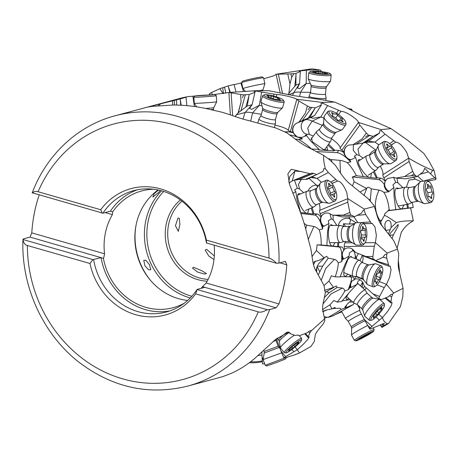 <?xml version="1.0" encoding="UTF-8"?>
<svg xmlns="http://www.w3.org/2000/svg" width="459" height="459" viewBox="0 0 459 459"><rect width="100%" height="100%" fill="white"/><g stroke="black" fill="none" stroke-linecap="round" stroke-linejoin="round"><path stroke-width="0.69" d="M320.457 70.084L312.298 68.873L310.301 69.039L309.991 69.917L320.457 70.084L321.438 71.673M380.201 324.823L381.917 327.439L388.503 323.52L400.443 306.537L402.813 296.548L403.088 288.321L393.702 293.037L392.6 294.208M428.132 181.007L435.803 179.544L436.05 179.027L434.099 170.57L429.108 161.258L423.812 153.421L407.821 140.414L391.079 128.646L380.976 129.599L381.538 130.832L379.771 130.781L379.478 133.099L373.161 136.317L362.989 143.036L364.727 142.726L369.621 140.356L379.478 133.099M321.134 70.789L321.013 71.621M347.911 108.594L351.812 109.202L352.093 110.969M412.205 202.35L413.255 207.451L410.633 207.944L413.312 220.848C408.022 223.671 403.989 227.595 401.206 232.621L397.133 248.199M420.914 181.609L415.372 179.182L408.946 180.071L406.341 187.238M423.187 181.179L434.845 177.868L436.05 179.027M417.65 176.124L422.946 180.961M402.904 187.714L397.798 182.676L397.046 178.195M413.255 207.451L389.404 210.423M407.821 204.226L408.326 208.065M388.498 210.687L410.633 207.944M389.226 210.463L387.798 211.014L384.682 213.911A13.827 5.347 -100.7 0 1 384.51 215.3C386.306 216.011 390.242 218.455 396.335 222.621C400.047 221.33 405.71 220.739 413.312 220.848M388.475 233.849L390.993 227.641L396.335 222.621M392.078 238.491L393.426 234.853L398.028 226.459L398.2 224.451L390.248 233.264L389.467 235.599M214.146 245.341A60.456 54.793 75 0 1 206.166 282.991L278.94 303.91A139.955 126.839 -105 0 0 284.184 284.723A139.955 126.839 -105 0 0 286.76 264.774L285.389 261.378L278.952 263.105A139.955 126.839 -105 0 0 115.071 115.777L182.229 97.79L187.507 96.7L194.903 96M275.016 125.123A10.471 1.767 -164.6 0 1 284.534 127.992A10.471 1.767 -164.6 0 1 288.252 130.339A3.81 0.643 15.4 0 0 289.606 131.188A3.81 0.643 15.4 0 0 290.427 131.498L292.98 132.393A7.436 6.822 82.1 0 1 295.097 124.205A7.436 6.822 82.1 0 1 295.659 123.775L298.993 122.071L305.436 113.052L307.387 105.983L298.855 100.963L296.841 99.247L322.155 102.409L334.605 102.082L322.797 99.896L294.414 95.73L268.808 90.716L255.428 90.727L256.443 91.077L254.246 91.588L254.957 92.265L249.162 94.531L247.252 105.954L252.066 104.721L245.008 112.553A19.525 5.244 -156.2 0 1 252.553 112.885L259.283 105.421L261.659 92.093L276.869 94.543L276.203 96.746M213.59 94.6L228.886 92.483L255.428 90.727M403.088 288.321L398.997 270.162C398.274 267.844 398.068 264.522 398.36 260.196L398.751 253.982L397.505 249.065L393.736 240.694L382.06 225.897C379.696 223.08 377.688 218.432 376.024 211.96L373.999 205.454L367.952 198.489L350.246 184.145C346.717 181.403 343.034 177.048 339.19 171.081L335.437 165.332L329.43 159.623L323.67 155.383L308.402 147.442C304.432 145.612 299.343 142.284 293.129 137.459L286.823 132.829L275.934 128.021L249.231 120.711C244.618 119.679 238.56 117.808 231.049 115.106L222.454 112.335L207.566 108.881C195.718 106.27 184.145 104.991 172.842 105.054L153.122 106.276L147.706 107.067L180.198 98.932L180.754 105.231M186.888 105.656L186.004 97.239L180.198 98.932M187.507 96.7L185.304 97.285M39.164 195.046A139.955 126.839 -105 0 0 34.373 212.93A139.955 126.839 -105 0 0 31.791 232.879L30.053 237.108L23.616 238.829L22.99 239.512L92.907 259.61L89.981 263.5L27.368 245.502C25.027 245.003 23.564 243.006 22.99 239.512L22.95 239.34C20.982 286.359 43.071 334.634 79.43 362.581C112.88 387.683 148.9 395.543 187.496 386.157A139.955 126.839 -105 0 0 269.674 309.55L276.111 307.823L202.534 286.68L206.166 282.991M277.104 338.163L276.892 340.062L280.897 350.9L285.578 356.609L297.271 349.752L299.509 352.994L311.018 346.373L314.22 341.576L315.241 335.173C315.316 334.009 317.037 331.392 320.393 327.319L323.589 323.423L324.863 320.462L322.941 310.795C322.229 308.918 322.597 304.977 324.043 298.958L325.328 292.773L323.951 285.36L315.895 270.649C314.254 268.314 312.998 263.747 312.126 256.942L310.904 249.088L307.478 236.19C304.96 224.996 301.471 214.141 297.002 203.618L289.531 184.346L287.885 173.835L291.253 169.256L310.043 173.686L311.822 173.198L313.709 173.382L316.595 174.615L305.459 179.383L307.209 179.257L315.155 175.332M323.67 155.383C323.417 159.015 323.991 163.502 325.397 168.832L323.865 168.637L323.113 171.259L316.595 174.615M161.287 103.51L158.126 105.731M172.756 105.054L172.475 100.779M180.456 100.699L181.271 105.254M194.381 106.505L192.866 96.172M235.128 116.523A7.436 6.759 82.9 0 1 235.57 115.771L238.089 112.88L241.095 101.898L240.608 94.474L228.892 92.477L230.361 114.865M331.507 138.836A10.471 2.955 -144.4 0 1 337.273 143.409A10.471 2.955 -144.4 0 1 340.142 147.913A3.81 1.073 35.6 0 0 341.186 149.548A3.81 1.073 35.6 0 0 341.863 150.168L344.003 151.975A7.436 6.874 80.3 0 1 346.218 146.719A7.436 6.874 80.3 0 1 349.356 145.021L353.091 144.723L362.157 138.842L366.316 133.035L359.827 125.112L358.439 122.41L380.976 129.599M366.316 133.035L368.491 135.164L373.161 136.317M307.387 105.983L310.158 107.343L315.367 107.836L308.184 118.083L314.541 115.582L305.246 119.879A19.525 7.086 -135.1 0 1 312.126 121.107L320.99 117.011L323.911 118.129M322.155 102.409L323.016 103.252L320.921 103.533L321.334 105.036L315.367 107.836M240.608 94.474L243.677 94.881L249.162 94.531M419.985 174.294L428.431 171.918L424.695 168.287L423.347 171.649L417.099 176.554L415.682 175.82L414.07 173.927L411.224 175.774L415.682 175.82M428.431 171.918L434.845 177.868M380.27 166.152A10.471 3.683 -122.9 0 1 381.555 168.614A10.471 3.683 -122.9 0 1 382.909 174.764A3.81 1.337 57.1 0 0 383.397 177.002A3.81 1.337 57.1 0 0 383.844 177.857L385.594 180.857L387.505 178.442L393.891 177.369L395.933 178.109L404.643 176.526L412.693 171.31L409.107 161.511L408.63 158.143C417.168 163.278 425.177 167.34 432.653 170.329L430.622 173.686M412.693 171.31L414.07 173.927M355.616 276.484L354.801 279.158A7.436 6.879 70.1 0 1 362.88 282.618L364.498 286.33L372.966 293.875L379.593 296.451L384.24 287.586L386.461 284.379L393.702 293.037M379.593 296.451L378.709 298.671L380.281 299.033L380.677 299.859L379.358 298.74M389.639 295.653L391.579 297.128L392.692 294.322C392.049 293.68 390.718 294.449 388.704 296.623L380.677 299.859M345.466 241.486A10.471 3.747 -90.4 0 1 344.875 242.828A3.81 1.36 89.6 0 0 344.279 245.456A3.81 1.36 89.6 0 0 344.273 246.449L344.405 249.335A7.436 6.908 73 0 1 352.982 249.581L355.685 252.513L365.966 256.512L372.915 256.466L374.292 246.248L375.422 242.656L387.178 253.127L386.627 254.625L386.237 254.355M372.915 256.466L372.909 259.106L374.383 259.387M374.033 259.295L375.646 260.678L364.027 256.225L374.085 260.133M383.179 257.201L386.753 258.262L386.627 254.625C385.617 253.81 384.47 254.665 383.185 257.201L375.646 260.678M319.189 203.561A10.471 3.838 -112.7 0 1 319.217 203.67A10.471 3.838 -112.7 0 1 319.699 210.348A3.81 1.394 67.3 0 0 319.871 212.775A3.81 1.394 67.3 0 0 320.181 213.705L321.243 216.401A7.436 6.908 76.2 0 1 322.006 215.317A7.436 6.908 76.2 0 1 329.229 213.395L332.677 215.168L343.458 215.093L349.85 212.425L347.779 202.178L347.796 198.638L364.285 209.097L364.211 210.618L363.293 210.274L361.365 213.234L354.354 216.757L342.202 216.918L352.747 216.849M349.85 212.425L350.785 215.122L352.087 215.317L354.354 216.757M382.169 323.945L382.938 325.15L384.384 323.325L370.029 329.143L369.707 328.856L370.396 327.869L367.739 325.506L369.707 328.856M382.938 325.15L381.917 327.439M359.19 306.279L359.902 311.322L364.475 319.676L371.997 326.36L382.439 317.576C383.322 320.732 385.049 322.786 387.608 323.738L382.806 325.97M371.997 326.36L370.396 327.869M264.7 363.855L262.519 363.958L262.049 356.89L264.636 363.861M285.578 356.609L283.748 357.699L284.901 357.865L284.787 357.572M284.54 357.59L284.901 357.865L293.444 355.277L299.509 352.994M299.607 96.482L300.582 92.213L306.199 83.509L306.354 70.221L299.257 71.042L300.301 71.403L295.998 73.446L290.897 73.865L291.683 77.399L293.903 73.692M306.354 70.221L309.991 69.917M287.982 94.697L288.889 93.343L289.985 83.934L287.776 73.939L276.071 74.249L310.301 69.039M287.776 73.939L290.897 73.865M222.948 93.579L219.93 88.656L211.341 92.598L209.447 93.82L210.01 94.743M219.93 88.656L228.18 85.908L229.77 92.414M236.024 91.972L234.056 84.473L228.18 85.908M243.499 91.467L240.889 82.981L234.113 84.697M278.94 303.91L276.111 307.823M311.345 330.652L311.386 330.709C310.886 330.193 309.481 330.899 307.174 332.821L298.952 335.879L298.189 335.018L295.246 335.437L290.972 333.968L288.774 332.041L275.796 339.253L254.992 358.186C247.768 364.394 240.011 369.386 231.703 373.161L222.787 376.644L187.496 386.157M324.725 318.776L311.386 330.709L309.791 332.987L308.012 337.388L304.77 333.716M334.605 102.082L342.598 105.53L362.421 116.024L391.079 128.646M358.439 122.41L340.142 147.913M321.334 105.036L314.576 115.57L310.806 117.647L312.763 118.324L320.835 116.953L327.6 105.622L341.043 111.302C344.336 111.405 349.035 113.798 355.146 118.474C357.182 120.201 358.278 121.503 358.433 122.392M327.6 105.622L323.016 103.252M296.841 99.247L288.252 130.339M276.869 94.543C280.489 94.617 285.842 95.638 292.917 97.612L296.841 99.242M261.659 92.093L256.443 91.077M349.425 109.466L351.812 109.202M398.349 260.437L399.657 272.583M339.356 312.831L335.535 314.501M388.503 323.52L387.608 323.738M382.439 317.576L378.732 314.226M391.579 297.128L390.89 302.911L392.106 302.567L391.355 305.516L387.723 311.3L382.467 317.548M386.461 284.379L379.341 281.574M386.753 258.262L389.031 266.283L390.098 266.025L391.045 269.714L389.639 277.184L386.478 284.351M397.505 249.065L387.178 253.127M372.966 293.875L378.709 298.671M390.89 302.911L385.124 298.069M366.276 287.913A10.471 1.968 -48.4 0 1 364.807 289.772M364.475 319.676L367.739 325.506A11.234 0.763 151.4 0 0 357.217 331.111A11.234 0.763 151.4 0 0 351.468 335.018A11.234 0.763 151.4 0 0 351.479 335.047L354.388 340.383A11.234 0.763 -28.6 0 1 363.597 334.491A11.234 0.763 -28.6 0 1 374.068 329.579A11.234 0.763 -28.6 0 1 374.108 329.608A11.234 0.763 -28.6 0 1 374.114 329.671L373.655 331.209A10.092 0.683 -28.6 0 1 365.123 336.596A10.092 0.683 -28.6 0 1 355.983 340.865A10.092 0.683 -28.6 0 1 363.947 335.684A10.092 0.683 -28.6 0 1 373.62 331.134A10.092 0.683 -28.6 0 1 373.655 331.209M328.3 317.399L326.366 317.117L328.3 317.399L333.567 315.614L353.332 304.581L345.966 307.708A6.076 0.413 -28.6 0 1 345.575 307.863L340.859 309.509A18.389 1.245 -28.6 0 1 328.432 317.18M337.015 313.658L341.886 311.936M324.605 318.139L327.267 317.198M179.899 224.514L178.339 231.37L175.453 225.708L178.006 217.985L179.366 218.398L179.899 224.514M213.997 259.587L208.747 255.967L205.19 250.121L206.579 249.289L214.33 255.961M201.954 270.833L206.43 273.558L204.559 274.092L197.508 272.026L192.419 268.004L193.715 267.293L201.954 270.833M290.972 333.968L287.891 331.995M298.952 335.879L298.212 335.018M308.58 331.714L309.791 332.987M297.271 349.752L295.039 346.958M308.012 337.388L309.234 336.94L307.851 339.321L303.416 344.158L297.306 349.724M322.763 310.175L322.677 309.687M300.788 171.5L294.942 171.046L289.767 176.531L288.786 181.718M288.998 183.049L292.228 180.926L310.043 173.686M294.253 180.198L298.947 179.544L305.459 179.383M311.959 176.91L317.066 178.425L328.34 172.509L325.397 168.832M374.555 206.401L364.285 209.097M347.796 198.638L319.699 210.348M337.669 181.058L337.554 181.116C340.389 181.024 343.43 184.719 346.677 192.201L347.802 198.609M331.989 183.451L337.554 181.116L328.34 172.509M160.174 190.439L158.625 192.482L152.801 197.095L154.184 193.675L158.418 190.032M149.416 264.642L150.822 269.691L148.584 269.777L144.969 265.83L143.753 260.345L145.859 260.264L149.416 264.642M158.057 189.957A60.456 54.793 -105 0 0 135.979 249.799A60.456 54.793 -105 0 0 178.436 298.643A60.456 54.793 -105 0 0 187.645 300.421M184.122 303.307A60.456 54.793 75 0 1 173.146 307.696A60.456 54.793 75 0 1 145.905 307.358A60.456 54.793 75 0 1 103.413 258.314L30.053 237.108M153.564 189.223A60.456 54.793 75 0 0 141.86 190.904A60.456 54.793 75 0 0 112.696 211.863L112.386 214.663A60.456 54.793 75 0 0 104.566 253.793L103.631 258.256M197.278 289.606L267.195 309.699C263.363 311.931 260.379 312.648 258.245 311.856L195.632 293.863L197.163 289.399L204.628 287.403L202.316 286.737A60.456 54.793 75 0 1 201.191 288.321M103.413 258.314L101.1 257.648A62.837 56.95 -105 0 0 145.446 309.647A62.837 56.95 -105 0 0 169.996 310.858M286.76 264.774L279.979 262.829M278.952 263.105L276.473 263.254L206.447 242.954A62.837 56.95 75 0 0 162.102 190.955A62.837 56.95 75 0 0 133.781 190.605A62.837 56.95 75 0 0 102.919 213.2L110.384 211.203L112.696 211.863M137.551 189.745A62.837 56.95 -105 0 0 110.384 211.203M115.071 115.777C77.869 125.485 46.485 154.769 32.25 192.791L102.919 213.2M112.386 214.663L105.191 212.592M104.566 253.793L31.791 232.879M101.1 257.648L92.907 259.61M197.163 289.399A62.837 56.95 75 0 1 166.301 311.994A62.837 56.95 75 0 1 137.987 311.644A62.837 56.95 75 0 1 93.642 259.645M267.195 309.699L269.674 309.55M195.632 293.863A65.476 59.343 75 0 1 135.612 314.679A65.476 59.343 75 0 1 89.981 263.5M102.185 213.16L100.722 209.734A65.476 59.343 75 0 1 160.742 188.924A65.476 59.343 75 0 1 206.372 240.103L268.985 258.096C271.212 258.629 273.713 260.345 276.473 263.254M32.268 193.067C33.909 191.42 35.854 190.978 38.114 191.742L100.722 209.734M206.372 240.103L206.556 243.161M280.897 350.9L283.748 357.699M295.602 354.371L298.023 353.7M286.152 357.791L288.126 356.89M295.705 354.595L293.932 355.065M324.002 285.59L328.931 281.132L333.509 287.391L324.404 290.467M321.3 280.185L325.752 268.446L334.445 259.335A24.66 8.819 -90.4 0 1 338.283 262.795A19.244 5.686 -68.8 0 1 335.15 276.84A30.443 3.161 -160.6 0 0 332.075 276.025L331.278 275.882A15.078 4.458 -68.8 0 1 328.931 281.132M343.286 250.763A7.614 6.862 -118.9 0 0 343.745 259.06L349.127 256.093L345.208 263.988L340.142 276.92L335.15 276.84M343.745 259.06A6.076 1.796 -68.8 0 1 343.447 259.18L341.857 256.386A7.241 6.759 -84.5 0 1 341.754 255.416L341.703 261.641L342.598 259.134L343.447 259.18M341.703 261.641L338.283 262.795M334.445 259.335L328.214 258.159L326.705 256.426L324.071 257.74C320.112 260.064 317.209 261.2 315.344 261.154L313.549 264.803M312.005 256.604L316.417 250.442A15.078 5.393 -90.4 0 0 317.026 244.899L317.353 244.876A8.187 2.926 -90.4 0 1 317.353 244.876L338.868 246.953A8.187 2.926 -90.4 0 1 341.743 255.416L342.012 253.081L343.82 250.298A6.225 2.226 -90.4 0 1 344.405 249.335M316.417 250.442L324.071 257.74M326.234 256.329L326.705 256.426M324.479 257.769L318.707 263.644L317.049 266.765L316.113 271.005M318.288 274.723L322.66 266.174L328.214 258.159M316.899 267.109L316.624 271.866M316.222 271.189A6.283 0.545 89.9 0 0 316.67 267.74M315.344 261.154L313.09 262.812M308.23 239.466L313.864 226.471A24.66 9.031 -112.7 0 1 319.229 229.844A19.244 6.885 -90.4 0 1 321.185 244.974A30.443 1.05 -179.6 0 1 317.863 244.871L317.026 244.899M343.82 250.298A8.187 2.926 89.6 0 0 341.536 246.936L321.185 244.974M326.883 245.519L327.56 231.789L328.908 223.487L328.305 220.836L331.266 218.874L330.021 213.722M323.102 214.284A7.614 6.977 -119.1 0 0 321.271 216.74A7.614 6.977 -119.1 0 0 323.962 226.247L328.908 223.487M323.962 226.247A6.076 2.175 -90.4 0 1 323.67 226.35L321.134 223.94A7.241 6.604 -83.7 0 1 320.738 223.08L322.66 228.892L322.688 226.224L323.67 226.35M322.66 228.892L319.229 229.844M313.864 226.471L306.578 225.145L304.139 223.407M300.88 213.527L314.845 215.076A8.187 3.001 -112.7 0 1 320.726 223.085L320.221 219.454L320.904 217.279A6.225 2.278 -112.7 0 1 321.139 216.556A6.225 2.278 -112.7 0 1 321.243 216.401M305.711 228.966L306.578 225.145M310.881 177.438L317.066 178.425M317.18 178.517L321.507 182.286M334.795 182.28L331.88 183.313M343.458 215.093L332.901 215.179L336.028 215.426L342.202 216.918M350.785 215.122L347.624 215.082M357.113 215.374L365.76 214.56L364.211 210.618M375.422 242.656L365.083 242.696M365.76 214.56L371.486 223.562L372.134 223.344L374.951 226.981L376.374 235.41L375.439 242.622M383.047 227.102L381.337 224.617L380.752 221.869L379.736 220.349C374.205 210.945 373.982 200.864 379.065 190.106L371.297 188.85L368.755 187.295L367.441 187.352L366.77 188.362L360.068 191.982M378.669 220.027L379.736 220.349A30.466 4.957 -35.7 0 0 381.768 220.096L384.51 215.3M295.137 138.985A24.66 4.165 -164.6 0 1 298.614 139.496A19.244 5.428 -144.4 0 1 311.42 148.934M316.584 151.573L337.113 152.669A8.187 2.312 -144.4 0 1 346.574 157.999L350.791 161.901L349.62 159.6L347.302 158.51A7.241 6.357 -86.9 0 1 346.579 157.994L344.152 154.138L343.923 152.572A8.187 2.312 35.6 0 0 338.708 150.443L334.703 150.231L334.215 150.913L318.707 149.95L319.103 149.393L311.535 148.991M319.103 149.393L310.548 140.804L306.566 135.623L305.126 135.399L307.639 134.315C300.651 133.787 298.66 122.427 305.246 119.879L296.956 123.029A7.614 7.183 -110.8 0 0 293.536 132.961A7.614 7.183 -110.8 0 0 298.178 137.195M301.976 137.344A7.614 7.183 -110.8 0 0 302.165 137.293L306.566 135.623M302.165 137.293A6.076 1.716 -144.4 0 1 302.091 137.321A6.076 1.716 -144.4 0 1 301.867 137.356L298.069 137.178A7.241 6.202 -91.1 0 1 297.248 136.983L292.98 132.726A6.225 1.05 -164.6 0 1 292.928 132.622A6.225 1.05 -164.6 0 1 292.98 132.393M289.686 134.883A8.187 1.383 -164.6 0 1 297.243 136.994L302.32 138.939L300.53 137.264M302.32 138.939L298.614 139.496M292.98 132.726A8.187 1.383 15.4 0 0 287.093 131.808L284.729 131.853M243.035 119.088L245.008 112.553L236.586 114.71A7.614 7.201 -104.4 0 0 235.289 116.575M250.717 121.056L252.553 112.885L261.337 114.285M252.066 104.721L249.616 108.37L251.675 109.368L259.106 105.398M259.283 105.421L262.003 105.765M305.436 113.052L299.205 121.979L308.184 118.083M310.158 107.343L308.018 109.69M314.495 109.276L309.796 117.384M341.043 111.302L338.507 114.589M338.587 114.647L339.224 113.763M362.157 138.842L353.315 144.671L362.989 143.036M368.491 135.164L365.703 136.656M371.865 137.293L364.727 142.726M368.107 141.085L374.94 142.095L385.067 134.206L381.538 130.832M434.099 170.57L432.653 170.329M408.63 158.143L382.909 174.764M385.067 134.206L395.778 142.17C398.751 142.17 402.382 145.56 406.691 152.348L408.63 158.12M433.457 180.003L427.954 180.892A11.234 4.343 -100.7 0 1 428.448 181.242L429.492 182.097A10.092 3.901 -100.7 0 1 433.416 190.68A10.092 3.901 -100.7 0 1 432.889 200.107A10.092 3.901 -100.7 0 1 430.094 201.013A10.092 3.901 -100.7 0 1 425.344 188.85A10.092 3.901 -100.7 0 1 429.067 181.793A10.092 3.901 -100.7 0 1 429.492 182.097M397.798 182.676L395.715 182.321L393.512 177.243M406.869 204.404L407.529 208.214M401.688 186.434A16.185 6.162 -103.4 0 1 402.428 187.806M395.715 182.321L392.927 184.931L393.908 187.49L394 195.959L395.796 209.614M398.819 188.483L397.069 187.989C391.774 188.603 397.207 210.968 402.095 208.684L404.018 204.944M388.268 191.632L385.858 189.665L384.653 187.324A3.873 1.36 -122.9 0 1 384.269 186.084A3.873 1.36 -122.9 0 1 384.527 184.862L385.101 181.207A6.655 2.341 -122.9 0 1 385.244 181.081A7.614 6.874 -129.1 0 0 384.762 182.493A7.614 6.874 -129.1 0 0 389.18 191.328A6.076 2.347 -100.7 0 1 388.893 191.501L388.303 191.896L383.908 192.367A18.389 7.109 -100.7 0 1 389.129 209.551L389.932 210.342M389.18 191.328L393.908 187.49M379.065 190.106A24.66 8.669 -122.9 0 1 383.908 192.367M388.107 191.512L388.303 191.896M352.472 185.906L354.096 181.741A15.078 5.301 -122.9 0 0 352.305 176.996A8.187 2.88 -122.9 0 1 352.678 176.99L378.629 179.618A8.187 2.88 -122.9 0 1 384.527 184.862M354.096 181.741L366.288 188.328M366.77 188.362L363.976 195.494M370.241 201.082L371.297 188.85M387.798 211.014L389.129 209.551M390.993 227.641C391.533 223.177 390.626 220.745 388.274 220.349C385.135 221.238 384.172 223.958 385.371 228.502L386.002 230.745M380.752 221.869L381.768 220.096M387.735 220.383L388.274 220.349M340.48 173.014L339.976 160.375A24.66 6.954 -144.4 0 1 347.233 162.584A19.244 6.765 -122.9 0 1 356.327 175.682A30.443 7.723 152.7 0 1 353.109 176.715L352.678 176.99M352.305 176.996L353.109 176.715M385.101 181.207A8.187 2.88 57.1 0 0 380.878 178.167L377.264 177.799L376.575 178.247L356.327 175.682M363.201 176.376L357.802 164.586L355.627 157.489L354.273 156.18L356.873 154.677L353.246 150.34L353.419 144.648M347.182 145.939A7.614 7.126 -115.8 0 0 344.325 152.514A7.614 7.126 -115.8 0 0 351.118 159.669L355.627 157.489M351.118 159.669A6.076 2.134 -122.9 0 1 350.825 159.749L349.179 159.439M349.477 159.548L350.825 159.749M350.791 161.901L347.233 162.584M339.976 160.375L331.249 159.571L327.772 158.418M332.035 162.096L331.249 159.571M334.215 150.913L327.904 145.159M313.388 136.002L308.764 134.286L307.639 134.315M312.109 137.78L311.506 137.78L312.304 141.722L323.021 149.192L327.72 150.328L326.86 146.622M309.377 134.43L307.725 128.067L312.126 121.107L322.333 125.353M328.638 144.137L334.703 150.231M343.923 152.572A6.225 1.756 -144.4 0 1 343.9 152.359A6.225 1.756 -144.4 0 1 344.003 151.975M365.49 142.353L374.94 142.095M375.066 142.175L378.83 144.774M395.778 142.17L391.034 145.021M391.154 145.153L393.248 143.799M404.643 176.526L411.224 175.774M415.607 176.904L405.377 178.832L417.099 176.554M395.933 178.109L405.377 178.832M385.244 181.081L385.594 180.857M374.286 171.293L377.264 177.799M385.594 189.24L388.893 191.501M376.575 178.247L373.333 171.913M363.08 158.131L359.368 155.429L356.873 154.677M360.608 159.732L359.449 159.583C353.969 159.841 366.374 179.28 370.792 177.363L371.388 173.169M359.242 155.343L357.963 149.175L363.121 143.013M369.369 154.964A7.614 5.256 126.1 0 1 375.852 150.07L365.358 142.416M252.1 104.709L254.957 92.265M238.089 112.88L247.252 105.954M241.095 101.898L238.273 112.759M243.677 94.881L242.404 97.778M248.835 96.247L245.869 106.976M365.966 256.512L372.909 259.106M362.38 255.118L364.027 256.225M376.288 260.379L376.495 261.005L388.589 264.803M389.031 266.283L376.678 261.573L376.495 261.005M363.115 255.594L362.231 255.204A10.471 3.098 -68.8 0 1 362.363 262.485M376.678 261.573L375.542 260.821M376.168 261.389L386.157 265.273M351.336 277.104A8.187 2.421 -68.8 0 1 350.297 283.863C351.089 281.688 352.208 280.455 353.665 280.179L353.958 280.11A8.187 2.421 111.2 0 0 353.241 277.179A8.187 2.421 111.2 0 0 352.977 277.127L349.574 276.783L350.165 275.061M351.02 275.394L350.355 277.087M362.231 255.204A6.076 1.796 -68.8 0 1 361.709 256.833A6.076 1.796 -68.8 0 1 359.839 260.586M353.958 280.11A6.225 1.842 -68.8 0 1 354.801 279.158M350.091 284.815L349.901 287.684L348.243 289.704L350.297 283.863A7.241 6.879 -89.1 0 0 350.091 284.792A7.241 6.879 -89.1 0 0 350.091 284.815L350.653 287.598A6.076 1.142 -48.4 0 0 350.963 287.466L356.832 284.477L358.049 281.063L360.154 279.852M352.059 281.017A7.614 6.742 -117 0 0 350.963 287.466M348.243 289.704L344.766 291.052A19.244 3.62 -48.4 0 1 337.135 302.131L341.611 301.511L350.601 291.006L356.832 284.477M349.901 287.684L350.653 287.598M323.027 303.881L331.059 293.921L342.403 288.097L337.13 287.472L336.327 285.957L333.509 287.391M342.403 288.097A24.66 7.287 -68.8 0 1 344.766 291.052M333.865 287.386L326.55 291.534L325.311 292.641M324.37 297.512L329.218 292.641L337.13 287.472M322.465 309.636L329.923 304.776A15.078 2.834 -48.4 0 0 333.836 300.473L334.525 300.754A30.443 6.449 -140.8 0 1 337.135 302.131M342.144 300.88L350.119 299.647M350.768 300.22L350.114 299.658M340.859 309.509A24.66 4.642 -48.4 0 0 339.855 308.219A24.66 4.642 -48.4 0 0 339.683 308.213L335.145 308.459L335.099 307.496M345.013 307.874L344.847 307.289L347.033 304.437A3.873 0.729 -48.4 0 1 349.672 302.051L352.948 302.074M350.819 300.266A8.187 1.543 -48.4 0 1 349.672 302.051M329.923 304.776L331.903 308.901C327.261 309.71 324.146 310.577 322.557 311.506M334.938 307.421L331.903 308.901M332.557 308.591L335.145 308.459M323.147 311.581L326.969 309.9M324.335 316.767L326.366 317.117M345.443 306.365L345.575 307.863M346.677 304.845A7.614 6.283 -113 0 0 345.966 307.708M364.767 286.571A6.076 1.142 -48.4 0 1 362.725 287.925M360.453 285.9A16.185 3.11 -50.9 0 0 362.524 282.165L362.266 287.512M362.421 285.854L361.663 286.978M354.164 303.089L353.332 304.581M338.685 312.705L341.766 311.701M359.093 284.695L358.163 283.564L356.844 284.339M348.507 293.45L345.966 297.679L346.66 299.962L348.788 298.459M362.335 284.66A7.614 7.246 -174.8 0 1 363.035 282.887M263.776 78.764L272.663 76.125C274.884 75.276 276.02 74.651 276.071 74.255L280.26 93.206M240.889 82.981L241.663 82.827M306.199 83.509L310.278 83.418M209.419 94.772L209.453 93.831M223.453 93.51L222.994 90.624L223.625 93.487M222.822 87.566L222.994 90.624M228.708 87.617L230.332 92.374M289.985 83.934L291.683 77.399M300.301 71.403L299.601 83.647L295.9 85.116L295.998 73.446M295.963 75.161L294.793 86.303L295.9 85.116M288.889 93.343L294.793 86.303M306.033 83.509L299.532 88.65L297.478 88.059L299.601 83.647M299.572 83.653L293.685 92.781A19.525 4.229 -165.4 0 1 300.582 92.213L310.531 92.339M292.544 95.461L293.685 92.781L288.585 94.806M261.934 351.967L262.049 356.89M340.239 276.685L349.574 276.783M349.127 256.093L349.362 252.875L352.684 250.746L352.46 249.174M344.589 249.191A7.614 6.862 -118.9 0 0 344.302 249.455M352.684 250.746L354.096 251.343L355.283 255.393A16.185 4.774 -71.4 0 1 355.008 258.56M352.374 257.539L350.802 256.351L347.876 259.398L343.975 269.8L343.78 275.257L345.604 276.427L347.847 274.161M354.096 251.343L354.078 250.643M355.283 255.393L356.471 259.128A7.614 6.816 163 0 1 358.588 253.643M342.598 259.134L341.857 256.386M338.742 242.599L338.541 246.644M345.357 226.482A10.471 3.747 -90.4 0 0 343.435 223.722A6.076 2.175 -90.4 0 1 343.487 225.461A6.076 2.175 -90.4 0 1 343.441 226.344M337.721 246.649L337.755 242.604M331.266 218.874L333.102 219.66L336.017 224.153A16.185 5.68 -93 0 1 336.418 225.478M333.027 225.501L331.278 224.732C326.36 225.329 328.323 248.439 333.068 245.869L335.093 242.622M333.102 219.66L333.085 215.196M353.837 216.786L357.9 222.667M371.486 223.562L363.735 223.544M343.435 223.722L349.345 224.107L354.646 223.55M363.849 223.671L368.485 223.642M338.426 225.467A7.614 6.225 146.7 0 1 339.964 221.812A7.614 6.225 146.7 0 1 350.119 219.063A7.614 2.909 -58.1 0 1 349.345 224.107M336.017 224.153L336.837 225.472M322.688 226.224L321.134 223.94M320.904 217.279A8.187 3.001 67.3 0 0 317.295 214.055L313.881 213.676L313.13 213.992L311.179 208.059M312.177 207.64L313.881 213.676M300.513 212.511L313.13 213.992M300.588 212.196L296.973 199.407L295.831 191.707L294.638 189.923L297.329 188.253L294.454 180.192M292.739 193.308L295.831 191.707M303.565 192.671L299.618 189.056L298.419 184.552L301.23 179.389M297.329 188.253L299.618 189.056M300.565 193.922L299.153 193.623C293.869 193.95 303.215 215.214 307.702 213.068L308.89 209.017M308.064 191.042A7.614 5.565 132.4 0 1 316.521 185.178L309.045 178.344M311.162 86.326A7.505 0.929 6 0 0 316.394 87.767A7.505 0.929 6 0 0 324.806 88.266A7.505 0.929 6 0 0 326.079 87.887L326.619 86.493A7.912 0.975 -174 0 1 325.299 86.826A7.912 0.975 -174 0 1 316.699 86.338A7.912 0.975 -174 0 1 310.921 84.852L311.162 86.326L310.514 92.5L309.05 96.287A8.566 1.056 6 0 0 309.039 96.321A8.566 1.056 6 0 0 315.017 97.962A8.566 1.056 6 0 0 324.628 98.536A8.566 1.056 6 0 0 326.085 98.106A8.566 1.056 6 0 0 326.085 98.065L325.437 94.049A7.505 0.929 -174 0 1 325.437 94.066A7.505 0.929 -174 0 1 324.157 94.439A7.505 0.929 -174 0 1 315.746 93.94A7.505 0.929 -174 0 1 310.514 92.5A7.505 0.929 -174 0 1 310.519 92.471M331.174 75.075L330.549 81.094A11.234 1.388 -174 0 1 330.509 81.186A11.234 1.388 -174 0 1 328.638 81.656A11.234 1.388 -174 0 1 316.423 80.962A11.234 1.388 -174 0 1 308.219 78.856A11.234 1.388 -174 0 1 308.201 78.753L308.827 72.74A11.234 1.388 6 0 0 316.664 74.897A11.234 1.388 6 0 0 329.264 75.643A11.234 1.388 6 0 0 331.174 75.075A11.234 1.388 6 0 0 331.105 74.897L330.096 73.669A10.092 1.245 6 0 0 322.516 71.811A10.092 1.245 6 0 0 311.799 71.22A10.092 1.245 6 0 0 310.175 71.581A10.092 1.245 6 0 0 316.532 73.583A10.092 1.245 6 0 0 328.443 74.341A10.092 1.245 6 0 0 330.096 73.669M310.175 71.581L308.936 72.574A11.234 1.388 6 0 0 308.827 72.74M326.791 73.377L327.611 73.606L326.624 73.658A3.293 0.407 6 0 0 324.605 73.618A3.293 0.407 6 0 0 324.048 73.784A3.293 0.407 6 0 0 324.094 73.865L321.937 73.773A3.293 0.407 6 0 0 317.421 73.268L315.431 72.895A3.293 0.407 6 0 0 315.585 72.792A3.293 0.407 6 0 0 313.451 72.183L312.631 71.954L313.617 71.902A3.293 0.407 6 0 0 315.637 71.943A3.293 0.407 6 0 0 316.194 71.776A3.293 0.407 6 0 0 316.148 71.696L318.305 71.788A3.293 0.407 6 0 0 322.82 72.293L324.811 72.665A3.293 0.407 6 0 0 324.651 72.769A3.293 0.407 6 0 0 326.791 73.377L326.762 73.669M412.302 202.299L409.089 203.934A8.566 3.316 -100.7 0 1 408.734 204.054A8.566 3.316 -100.7 0 1 407.586 203.796A8.566 3.316 -100.7 0 1 403.673 194.846A8.566 3.316 -100.7 0 1 405.561 187.215A8.566 3.316 -100.7 0 1 405.934 187.197L409.526 187.553M409.365 187.582A7.505 2.903 79.3 0 0 407.712 194.266A7.505 2.903 79.3 0 0 411.138 202.098A7.505 2.903 79.3 0 0 412.142 202.327L417.816 201.26A7.505 2.903 -100.7 0 1 416.806 201.031A7.505 2.903 -100.7 0 1 413.387 193.193A7.505 2.903 -100.7 0 1 415.034 186.515L409.365 187.582M426.463 180.559L420.943 181.603A11.234 4.343 79.3 0 0 419.974 182.125A11.234 4.343 79.3 0 0 418.665 192.958A11.234 4.343 79.3 0 0 423.6 203.337A11.234 4.343 79.3 0 0 424.007 203.549A11.234 4.343 79.3 0 0 425.103 203.681L430.628 202.643A11.234 4.343 -100.7 0 1 429.119 202.299A11.234 4.343 -100.7 0 1 423.99 190.565A11.234 4.343 -100.7 0 1 426.463 180.559A11.234 4.343 -100.7 0 1 427.972 180.903M431.242 198.581A1.257 0.488 79.3 0 0 431.408 198.621A1.257 0.488 79.3 0 0 431.678 197.41A3.293 1.274 -100.7 0 1 432.367 194.243A3.293 1.274 -100.7 0 1 432.43 194.232A1.257 0.488 79.3 0 0 432.453 194.232A1.257 0.488 79.3 0 0 432.745 193.285A1.257 0.488 79.3 0 0 432.303 191.937A3.293 1.274 -100.7 0 1 431.15 187.611A1.257 0.488 79.3 0 0 430.559 185.82A1.257 0.488 79.3 0 0 430.387 185.78A1.257 0.488 79.3 0 0 430.209 185.929A3.293 1.274 -100.7 0 1 429.744 186.325A3.293 1.274 -100.7 0 1 429.303 186.222A3.293 1.274 -100.7 0 1 428.304 184.782A1.257 0.488 79.3 0 0 427.92 184.225A1.257 0.488 79.3 0 0 427.754 184.191A1.257 0.488 79.3 0 0 427.484 185.402A3.293 1.274 -100.7 0 1 426.795 188.569A3.293 1.274 -100.7 0 1 426.732 188.574A1.257 0.488 79.3 0 0 426.709 188.58A1.257 0.488 79.3 0 0 426.417 189.527A1.257 0.488 79.3 0 0 426.859 190.875A3.293 1.274 -100.7 0 1 428.012 195.201A1.257 0.488 79.3 0 0 428.603 196.991A1.257 0.488 79.3 0 0 428.775 197.031A1.257 0.488 79.3 0 0 428.953 196.877A3.293 1.274 -100.7 0 1 429.417 196.486A3.293 1.274 -100.7 0 1 429.859 196.584A3.293 1.274 -100.7 0 1 430.858 198.03A1.257 0.488 79.3 0 0 431.242 198.581M432.889 200.107L432.223 201.283A11.234 4.343 -100.7 0 1 430.628 202.643M345.466 318.454A8.566 0.579 -28.6 0 1 345.443 318.437A8.566 0.579 -28.6 0 1 345.438 318.431A8.566 0.579 -28.6 0 1 351.29 314.581A8.566 0.579 -28.6 0 1 359.862 310.313M351.296 326.906A7.505 0.511 -28.6 0 1 351.267 326.883A7.505 0.511 -28.6 0 1 357.418 322.947A7.505 0.511 -28.6 0 1 364.412 319.671A7.505 0.511 -28.6 0 1 364.44 319.688L361.445 314.208A7.505 0.511 151.4 0 0 361.445 314.208A7.505 0.511 151.4 0 0 361.417 314.191A7.505 0.511 151.4 0 0 354.423 317.467A7.505 0.511 151.4 0 0 348.278 321.403A7.505 0.511 151.4 0 0 348.283 321.409M355.983 340.865A10.092 0.683 -28.6 0 1 355.972 340.859L354.44 340.417A11.234 0.763 -28.6 0 1 354.428 340.412A11.234 0.763 -28.6 0 1 354.44 340.417A11.234 0.763 -28.6 0 1 354.388 340.383M359.202 339.327L370.924 332.867L369.552 333.372L370.39 332.666L365.289 335.208L358.668 339.126L360.04 338.622L359.202 339.327M264.883 83.773A11.234 0.488 167.5 0 0 264.883 83.762A11.234 0.488 167.5 0 0 258.451 84.731A11.234 0.488 167.5 0 0 246.776 87.382A11.234 0.488 167.5 0 0 242.943 88.61A11.234 0.488 167.5 0 0 242.949 88.621L241.629 82.666A11.234 0.488 -12.5 0 1 241.635 82.643A11.234 0.488 -12.5 0 1 245.462 81.438A11.234 0.488 -12.5 0 1 256.92 78.833A11.234 0.488 -12.5 0 1 263.552 77.795A11.234 0.488 -12.5 0 1 263.569 77.818L264.883 83.762L262.875 90.102A7.912 0.344 167.5 0 0 258.624 90.721M241.635 82.643L242.501 81.289A10.092 0.436 -12.5 0 1 245.938 80.205A10.092 0.436 -12.5 0 1 256.231 77.858A10.092 0.436 -12.5 0 1 262.192 76.934L263.552 77.795M378.595 167.237L376.168 170.025A8.566 3.012 -122.9 0 1 375.938 170.226A8.566 3.012 -122.9 0 1 373.775 169.939A8.566 3.012 -122.9 0 1 367.521 162.532A8.566 3.012 -122.9 0 1 366.626 155.836A8.566 3.012 -122.9 0 1 366.907 155.71L370.447 154.637M370.333 154.712A7.505 2.639 57.1 0 0 371.119 160.57A7.505 2.639 57.1 0 0 376.592 167.053A7.505 2.639 57.1 0 0 378.486 167.305L383.403 164.121A7.505 2.639 -122.9 0 1 381.515 163.874A7.505 2.639 -122.9 0 1 376.036 157.391A7.505 2.639 -122.9 0 1 375.25 151.527L370.333 154.712M383.735 141.59L378.945 144.688A11.234 3.947 57.1 0 0 378.371 145.383A11.234 3.947 57.1 0 0 380.683 154.528A11.234 3.947 57.1 0 0 388.32 163.18A11.234 3.947 57.1 0 0 390.288 163.794A11.234 3.947 57.1 0 0 391.154 163.553L395.945 160.455A11.234 3.947 -122.9 0 1 393.111 160.082A11.234 3.947 -122.9 0 1 384.912 150.368A11.234 3.947 -122.9 0 1 383.735 141.59A11.234 3.947 -122.9 0 1 385.428 141.475L386.776 141.865A10.092 3.546 -122.9 0 1 387.798 142.307A10.092 3.546 -122.9 0 1 394.241 149.359A10.092 3.546 -122.9 0 1 396.937 157.569A10.092 3.546 -122.9 0 1 393.679 158.579A10.092 3.546 -122.9 0 1 385.549 148.205A10.092 3.546 -122.9 0 1 386.776 141.865M394.401 156.794A1.257 0.442 57.1 0 0 394.723 156.84A1.257 0.442 57.1 0 0 394.614 155.911A3.293 1.159 -122.9 0 1 394.344 153.484A3.293 1.159 -122.9 0 1 394.711 153.421A1.257 0.442 57.1 0 0 394.849 153.398A1.257 0.442 57.1 0 0 394.792 152.566A1.257 0.442 57.1 0 0 394.006 151.476A3.293 1.159 -122.9 0 1 391.619 147.614A1.257 0.442 57.1 0 0 390.5 145.991A1.257 0.442 57.1 0 0 390.184 145.951A1.257 0.442 57.1 0 0 390.127 146.008A3.293 1.159 -122.9 0 1 389.984 146.169A3.293 1.159 -122.9 0 1 389.152 146.06A3.293 1.159 -122.9 0 1 387.648 144.631A1.257 0.442 57.1 0 0 387.069 144.092A1.257 0.442 57.1 0 0 386.753 144.046A1.257 0.442 57.1 0 0 386.857 144.975A3.293 1.159 -122.9 0 1 387.132 147.402A3.293 1.159 -122.9 0 1 386.765 147.459A1.257 0.442 57.1 0 0 386.627 147.488A1.257 0.442 57.1 0 0 386.685 148.314A1.257 0.442 57.1 0 0 387.465 149.404A3.293 1.159 -122.9 0 1 389.857 153.272A1.257 0.442 57.1 0 0 390.976 154.895A1.257 0.442 57.1 0 0 391.292 154.935A1.257 0.442 57.1 0 0 391.349 154.878A3.293 1.159 -122.9 0 1 391.493 154.717A3.293 1.159 -122.9 0 1 392.319 154.826A3.293 1.159 -122.9 0 1 393.828 156.249A1.257 0.442 57.1 0 0 394.401 156.794M396.937 157.569L396.742 158.957A11.234 3.947 -122.9 0 1 395.945 160.455M357.412 304.701L353.826 302.923A8.566 1.612 -48.4 0 1 353.751 302.877A8.566 1.612 -48.4 0 1 353.665 302.751A8.566 1.612 -48.4 0 1 358.502 295.108A8.566 1.612 -48.4 0 1 365.14 290.065A8.566 1.612 -48.4 0 1 365.192 290.128A8.566 1.612 -48.4 0 1 365.226 290.191M367.401 293.513A7.505 1.411 131.6 0 0 367.349 293.462A7.505 1.411 131.6 0 0 361.537 297.874A7.505 1.411 131.6 0 0 357.309 304.569A7.505 1.411 131.6 0 0 357.383 304.673A7.505 1.411 131.6 0 0 357.446 304.719M384.24 303.479L379.771 299.503A11.234 2.111 131.6 0 0 379.547 299.4A11.234 2.111 131.6 0 0 370.729 306.497A11.234 2.111 131.6 0 0 364.716 316.09A11.234 2.111 131.6 0 0 364.733 316.136A11.234 2.111 131.6 0 0 364.842 316.297L369.317 320.273A11.234 2.111 -48.4 0 1 369.202 320.112A11.234 2.111 -48.4 0 1 375.537 310.095A11.234 2.111 -48.4 0 1 384.24 303.479A11.234 2.111 -48.4 0 1 384.355 303.64A11.234 2.111 -48.4 0 1 384.407 303.904L384.47 305.459A10.092 1.899 -48.4 0 1 379.036 313.881A10.092 1.899 -48.4 0 1 371.308 320.267A10.092 1.899 -48.4 0 1 370.815 320.021A10.092 1.899 -48.4 0 1 376.81 310.68A10.092 1.899 -48.4 0 1 384.424 305.224A10.092 1.899 -48.4 0 1 384.47 305.459M373.351 318.139L374.498 317.232A3.293 0.62 -48.4 0 1 377.332 314.782L378.962 313.015A3.293 0.62 -48.4 0 1 381.435 309.687L382.083 308.402A3.293 0.62 -48.4 0 1 381.32 308.683A3.293 0.62 -48.4 0 1 381.286 308.632A3.293 0.62 -48.4 0 1 381.722 307.524L381.871 307.088L380.74 308.012A3.293 0.62 -48.4 0 1 377.9 310.462L376.271 312.229A3.293 0.62 -48.4 0 1 373.798 315.557L373.15 316.842A3.293 0.62 -48.4 0 1 373.919 316.561A3.293 0.62 -48.4 0 1 373.947 316.607A3.293 0.62 -48.4 0 1 373.517 317.714L373.351 318.139M371.308 320.267L369.759 320.388A11.234 2.111 -48.4 0 1 369.317 320.273M331.891 137.769L330.578 141.389A8.566 2.415 -144.4 0 1 330.486 141.556A8.566 2.415 -144.4 0 1 327.806 141.607A8.566 2.415 -144.4 0 1 319.739 136.633A8.566 2.415 -144.4 0 1 316.561 131.572A8.566 2.415 -144.4 0 1 316.693 131.435L319.699 129.025M319.768 128.968A7.505 2.117 35.6 0 0 319.653 129.094A7.505 2.117 35.6 0 0 322.436 133.523A7.505 2.117 35.6 0 0 329.499 137.878A7.505 2.117 35.6 0 0 331.846 137.832L335.345 132.955A7.505 2.117 -144.4 0 1 332.999 132.995A7.505 2.117 -144.4 0 1 325.936 128.646A7.505 2.117 -144.4 0 1 323.147 124.211L319.653 129.094M327.594 111.612L324.186 116.362A11.234 3.167 35.6 0 0 324.002 116.896A11.234 3.167 35.6 0 0 329.046 123.597A11.234 3.167 35.6 0 0 338.931 129.518A11.234 3.167 35.6 0 0 342.001 129.794A11.234 3.167 35.6 0 0 342.448 129.455L345.851 124.699A11.234 3.167 -144.4 0 1 342.339 124.768A11.234 3.167 -144.4 0 1 331.759 118.25A11.234 3.167 -144.4 0 1 327.594 111.612A11.234 3.167 -144.4 0 1 328.541 111.141L330.01 110.963A10.092 2.846 -144.4 0 1 332.316 111.325A10.092 2.846 -144.4 0 1 340.716 116.247A10.092 2.846 -144.4 0 1 345.69 122.203A10.092 2.846 -144.4 0 1 342.408 123.201A10.092 2.846 -144.4 0 1 331.903 116.408A10.092 2.846 -144.4 0 1 330.01 110.963M342.793 121.882A1.257 0.356 35.6 0 0 343.183 121.876A1.257 0.356 35.6 0 0 342.821 121.228A3.293 0.929 -144.4 0 1 341.869 119.535A3.293 0.929 -144.4 0 1 342.357 119.397A1.257 0.356 35.6 0 0 342.54 119.346A1.257 0.356 35.6 0 0 342.19 118.715A1.257 0.356 35.6 0 0 341.146 117.974A3.293 0.929 -144.4 0 1 337.675 115.169A1.257 0.356 35.6 0 0 336.086 113.993A1.257 0.356 35.6 0 0 335.695 114.004A1.257 0.356 35.6 0 0 335.69 114.016A3.293 0.929 -144.4 0 1 335.667 114.044A3.293 0.929 -144.4 0 1 334.64 114.062A3.293 0.929 -144.4 0 1 332.677 113.04A1.257 0.356 35.6 0 0 331.932 112.65A1.257 0.356 35.6 0 0 331.536 112.656A1.257 0.356 35.6 0 0 331.897 113.304A3.293 0.929 -144.4 0 1 332.85 114.997A3.293 0.929 -144.4 0 1 332.368 115.134A1.257 0.356 35.6 0 0 332.178 115.186A1.257 0.356 35.6 0 0 332.528 115.817A1.257 0.356 35.6 0 0 333.573 116.552A3.293 0.929 -144.4 0 1 337.049 119.357A1.257 0.356 35.6 0 0 338.633 120.533A1.257 0.356 35.6 0 0 339.023 120.528A1.257 0.356 35.6 0 0 339.035 120.516A3.293 0.929 -144.4 0 1 339.052 120.487A3.293 0.929 -144.4 0 1 340.079 120.465A3.293 0.929 -144.4 0 1 342.041 121.492A1.257 0.356 35.6 0 0 342.793 121.882M345.69 122.203L345.994 123.655A11.234 3.167 -144.4 0 1 345.851 124.699M357.142 276.628L353.332 276.261A8.566 2.53 -68.8 0 1 353.126 276.215A8.566 2.53 -68.8 0 1 352.719 275.876A8.566 2.53 -68.8 0 1 354.187 266.518A8.566 2.53 -68.8 0 1 359.334 260.242A8.566 2.53 -68.8 0 1 359.517 260.345L362.576 262.646M362.49 262.611A7.505 2.215 111.2 0 0 357.986 268.108A7.505 2.215 111.2 0 0 356.7 276.301A7.505 2.215 111.2 0 0 357.056 276.599L362.627 278.762A7.505 2.215 -68.8 0 1 362.271 278.464A7.505 2.215 -68.8 0 1 363.557 270.276A7.505 2.215 -68.8 0 1 368.061 264.774L362.49 262.611M381.32 265.927L375.898 263.816A11.234 3.322 111.2 0 0 375.278 263.77A11.234 3.322 111.2 0 0 368.772 272.985A11.234 3.322 111.2 0 0 367.223 284.316A11.234 3.322 111.2 0 0 367.269 284.379A11.234 3.322 111.2 0 0 367.757 284.758L373.184 286.869A11.234 3.322 -68.8 0 1 372.651 286.422A11.234 3.322 -68.8 0 1 374.578 274.161A11.234 3.322 -68.8 0 1 381.32 265.927A11.234 3.322 -68.8 0 1 381.854 266.369A11.234 3.322 -68.8 0 1 382.077 266.811L382.605 268.182A10.092 2.983 -68.8 0 1 381.05 277.873A10.092 2.983 -68.8 0 1 375.651 286.072A10.092 2.983 -68.8 0 1 374.137 285.802A10.092 2.983 -68.8 0 1 376.265 273.874A10.092 2.983 -68.8 0 1 382.404 267.786A10.092 2.983 -68.8 0 1 382.605 268.182M376.151 283.685A1.257 0.373 111.2 0 0 376.208 283.731A1.257 0.373 111.2 0 0 377.028 282.646A3.293 0.975 -68.8 0 1 379.094 279.789A1.257 0.373 111.2 0 0 379.765 278.974A1.257 0.373 111.2 0 0 380.081 277.638A3.293 0.975 -68.8 0 1 381.245 273.461A1.257 0.373 111.2 0 0 381.636 271.722A1.257 0.373 111.2 0 0 381.578 271.671A1.257 0.373 111.2 0 0 381.32 271.78A3.293 0.975 -68.8 0 1 380.654 272.067A3.293 0.975 -68.8 0 1 380.5 271.935A3.293 0.975 -68.8 0 1 380.419 270.466A1.257 0.373 111.2 0 0 380.391 269.903A1.257 0.373 111.2 0 0 380.333 269.852A1.257 0.373 111.2 0 0 379.513 270.936A3.293 0.975 -68.8 0 1 377.447 273.793A1.257 0.373 111.2 0 0 376.77 274.608A1.257 0.373 111.2 0 0 376.46 275.951A3.293 0.975 -68.8 0 1 375.296 280.122A1.257 0.373 111.2 0 0 374.9 281.866A1.257 0.373 111.2 0 0 374.963 281.912A1.257 0.373 111.2 0 0 375.215 281.803A3.293 0.975 -68.8 0 1 375.887 281.516A3.293 0.975 -68.8 0 1 376.041 281.648A3.293 0.975 -68.8 0 1 376.116 283.123A1.257 0.373 111.2 0 0 376.151 283.685M375.651 286.072L374.337 286.726A11.234 3.322 -68.8 0 1 373.184 286.869M262.003 354.882A11.234 1.928 178.6 0 1 258.021 355.53M250.488 361.841A11.234 1.928 -1.4 0 0 262.221 360.866M249.329 362.719A10.092 1.733 -1.4 0 0 262.278 361.617M275.469 119.478L275.452 123.505A8.566 1.446 -164.6 0 1 275.446 123.574A8.566 1.446 -164.6 0 1 272.503 123.867A8.566 1.446 -164.6 0 1 263.518 121.658A8.566 1.446 -164.6 0 1 258.928 119.013A8.566 1.446 -164.6 0 1 258.951 118.95L261.005 115.49M261.022 115.461A7.505 1.268 15.4 0 0 260.999 115.513A7.505 1.268 15.4 0 0 265.021 117.831A7.505 1.268 15.4 0 0 272.887 119.765A7.505 1.268 15.4 0 0 275.463 119.506A7.505 1.268 15.4 0 0 275.469 119.449M262.548 95.874L260.947 101.663A11.234 1.899 15.4 0 0 260.953 101.858A11.234 1.899 15.4 0 0 267.459 105.3A11.234 1.899 15.4 0 0 278.751 108.02A11.234 1.899 15.4 0 0 282.503 107.808A11.234 1.899 15.4 0 0 282.606 107.641L284.207 101.852A11.234 1.899 -164.6 0 1 280.351 102.231A11.234 1.899 -164.6 0 1 268.572 99.339A11.234 1.899 -164.6 0 1 262.548 95.874A11.234 1.899 -164.6 0 1 262.795 95.604L264.172 94.847A10.092 1.704 -164.6 0 1 267.413 94.743A10.092 1.704 -164.6 0 1 277.23 97.078A10.092 1.704 -164.6 0 1 283.341 100.137A10.092 1.704 -164.6 0 1 279.938 100.802A10.092 1.704 -164.6 0 1 268.624 97.933A10.092 1.704 -164.6 0 1 264.172 94.847M280.156 100.056L280.592 100.01L280.099 99.689A3.293 0.557 -164.6 0 1 278.802 98.851A3.293 0.557 -164.6 0 1 279.33 98.702L277.833 97.979A3.293 0.557 -164.6 0 1 273.707 96.602L271.418 96.063A3.293 0.557 -164.6 0 1 270.299 96.143A3.293 0.557 -164.6 0 1 268.056 95.673L266.765 95.541L267.258 95.856A3.293 0.557 -164.6 0 1 268.555 96.694A3.293 0.557 -164.6 0 1 268.022 96.849L269.519 97.572A3.293 0.557 -164.6 0 1 273.644 98.949L275.939 99.488A3.293 0.557 -164.6 0 1 277.052 99.408A3.293 0.557 -164.6 0 1 279.301 99.878L280.156 100.056M283.341 100.137L284.132 101.491A11.234 1.899 -164.6 0 1 284.207 101.852M344.072 241.497L340.538 242.541A8.566 3.064 -90.4 0 1 340.228 242.587A8.566 3.064 -90.4 0 1 339.184 242.094A8.566 3.064 -90.4 0 1 337.141 232.57A8.566 3.064 -90.4 0 1 340.108 225.455A8.566 3.064 -90.4 0 1 340.423 225.495L343.969 226.494M343.831 226.494A7.505 2.685 89.6 0 0 341.232 232.724A7.505 2.685 89.6 0 0 343.022 241.061A7.505 2.685 89.6 0 0 343.934 241.497L349.781 241.457A7.505 2.685 -90.4 0 1 348.869 241.021A7.505 2.685 -90.4 0 1 347.079 232.684A7.505 2.685 -90.4 0 1 349.678 226.453L343.831 226.494M362.14 222.638L356.454 222.678A11.234 4.016 89.6 0 0 355.564 222.959A11.234 4.016 89.6 0 0 352.512 233.252A11.234 4.016 89.6 0 0 355.237 244.492A11.234 4.016 89.6 0 0 355.714 244.871A11.234 4.016 89.6 0 0 356.603 245.146L362.294 245.106A11.234 4.016 -90.4 0 1 360.929 244.452A11.234 4.016 -90.4 0 1 358.244 231.973A11.234 4.016 -90.4 0 1 362.14 222.638A11.234 4.016 -90.4 0 1 363.505 223.292A11.234 4.016 -90.4 0 1 363.683 223.487L364.601 224.531A10.092 3.609 -90.4 0 1 366.89 233.843A10.092 3.609 -90.4 0 1 364.727 243.178A10.092 3.609 -90.4 0 1 362.128 243.368A10.092 3.609 -90.4 0 1 359.867 230.475A10.092 3.609 -90.4 0 1 364.44 224.359A10.092 3.609 -90.4 0 1 364.601 224.531M363.58 241.233A1.257 0.448 89.6 0 0 363.735 241.308A1.257 0.448 89.6 0 0 364.171 240.177A3.293 1.176 -90.4 0 1 365.324 237.228A3.293 1.176 -90.4 0 1 365.393 237.234A1.257 0.448 89.6 0 0 365.421 237.234A1.257 0.448 89.6 0 0 365.846 236.362A1.257 0.448 89.6 0 0 365.674 234.962A3.293 1.176 -90.4 0 1 365.353 230.487A1.257 0.448 89.6 0 0 365.117 228.611A1.257 0.448 89.6 0 0 364.962 228.536A1.257 0.448 89.6 0 0 364.785 228.645A3.293 1.176 -90.4 0 1 364.308 228.932A3.293 1.176 -90.4 0 1 363.907 228.743A3.293 1.176 -90.4 0 1 363.241 227.119A1.257 0.448 89.6 0 0 362.989 226.499A1.257 0.448 89.6 0 0 362.834 226.425A1.257 0.448 89.6 0 0 362.398 227.549A3.293 1.176 -90.4 0 1 361.244 230.504A3.293 1.176 -90.4 0 1 361.17 230.498A1.257 0.448 89.6 0 0 361.147 230.498A1.257 0.448 89.6 0 0 360.722 231.365A1.257 0.448 89.6 0 0 360.894 232.77A3.293 1.176 -90.4 0 1 361.216 237.246A1.257 0.448 89.6 0 0 361.451 239.122A1.257 0.448 89.6 0 0 361.6 239.196A1.257 0.448 89.6 0 0 361.784 239.087A3.293 1.176 -90.4 0 1 362.26 238.8A3.293 1.176 -90.4 0 1 362.662 238.99A3.293 1.176 -90.4 0 1 363.327 240.614A1.257 0.448 89.6 0 0 363.58 241.233M364.727 243.178L363.826 244.24A11.234 4.016 -90.4 0 1 362.294 245.106M278.154 346.235L279.061 347.52L264.229 353.023L264.08 351.451L278.154 346.235L275.979 340.371L273.185 341.536M281.642 352.862L263.116 359.563L265.233 365.289L286.29 357.446M265.233 365.289L266.702 365.961L276.232 362.644L285.624 358.949L286.296 357.481M196.659 106.838L194.272 103.269A11.234 0.304 -3.8 0 0 194.272 103.269A11.234 0.304 -3.8 0 0 200.801 103.109A11.234 0.304 -3.8 0 0 212.637 102.288A11.234 0.304 -3.8 0 0 216.688 101.795A11.234 0.304 -3.8 0 0 216.694 101.789L216.292 95.713A11.234 0.304 176.2 0 1 212.236 96.212A11.234 0.304 176.2 0 1 200.325 97.038A11.234 0.304 176.2 0 1 193.87 97.188A11.234 0.304 176.2 0 1 193.876 97.176L194.937 95.965L198.581 95.518L215.07 94.64L194.937 95.965M211.691 94.956L197.869 95.719L211.691 94.956M215.07 94.64L216.287 95.702A11.234 0.304 176.2 0 1 216.292 95.713M316.825 204.548L313.973 206.843A8.566 3.138 -112.7 0 1 313.686 207.015A8.566 3.138 -112.7 0 1 311.856 206.602A8.566 3.138 -112.7 0 1 306.75 198.288A8.566 3.138 -112.7 0 1 307.077 191.202A8.566 3.138 -112.7 0 1 307.404 191.116L311.041 190.703M310.909 190.76A7.505 2.748 67.3 0 0 310.617 196.963A7.505 2.748 67.3 0 0 315.092 204.244A7.505 2.748 67.3 0 0 316.687 204.605L322.063 202.362A7.505 2.748 -112.7 0 1 320.462 202A7.505 2.748 -112.7 0 1 315.993 194.719A7.505 2.748 -112.7 0 1 316.28 188.511L310.909 190.76M326.326 180.272L321.093 182.458A11.234 4.114 67.3 0 0 320.342 183.089A11.234 4.114 67.3 0 0 321.059 192.952A11.234 4.114 67.3 0 0 327.359 202.654A11.234 4.114 67.3 0 0 328.776 203.28A11.234 4.114 67.3 0 0 329.751 203.194L334.984 201.008A11.234 4.114 -112.7 0 1 332.586 200.468A11.234 4.114 -112.7 0 1 325.89 189.567A11.234 4.114 -112.7 0 1 326.326 180.272A11.234 4.114 -112.7 0 1 328.168 180.485L329.401 181.11A10.092 3.695 -112.7 0 1 329.901 181.403A10.092 3.695 -112.7 0 1 335.242 189.292A10.092 3.695 -112.7 0 1 336.556 198.231A10.092 3.695 -112.7 0 1 333.372 199.057A10.092 3.695 -112.7 0 1 326.86 187.404A10.092 3.695 -112.7 0 1 329.401 181.11M334.307 197.118A1.257 0.459 67.3 0 0 334.577 197.181A1.257 0.459 67.3 0 0 334.628 196.154A3.293 1.205 -112.7 0 1 334.772 193.48A3.293 1.205 -112.7 0 1 335.047 193.451A1.257 0.459 67.3 0 0 335.156 193.44A1.257 0.459 67.3 0 0 335.248 192.562A1.257 0.459 67.3 0 0 334.634 191.34A3.293 1.205 -112.7 0 1 332.855 187.152A1.257 0.459 67.3 0 0 332 185.396A1.257 0.459 67.3 0 0 331.731 185.333A1.257 0.459 67.3 0 0 331.639 185.413A3.293 1.205 -112.7 0 1 331.404 185.631A3.293 1.205 -112.7 0 1 330.698 185.47A3.293 1.205 -112.7 0 1 329.447 183.933A1.257 0.459 67.3 0 0 328.965 183.342A1.257 0.459 67.3 0 0 328.696 183.284A1.257 0.459 67.3 0 0 328.644 184.306A3.293 1.205 -112.7 0 1 328.501 186.985A3.293 1.205 -112.7 0 1 328.225 187.008A1.257 0.459 67.3 0 0 328.116 187.02A1.257 0.459 67.3 0 0 328.019 187.897A1.257 0.459 67.3 0 0 328.638 189.119A3.293 1.205 -112.7 0 1 330.417 193.308A1.257 0.459 67.3 0 0 331.272 195.069A1.257 0.459 67.3 0 0 331.541 195.127A1.257 0.459 67.3 0 0 331.633 195.046A3.293 1.205 -112.7 0 1 331.868 194.828A3.293 1.205 -112.7 0 1 332.574 194.989A3.293 1.205 -112.7 0 1 333.825 196.532A1.257 0.459 67.3 0 0 334.307 197.118M336.556 198.231L336.131 199.545A11.234 4.114 -112.7 0 1 334.984 201.008M294.449 335.168A11.234 1.429 140.7 0 0 285.154 342.408A11.234 1.429 140.7 0 0 280.409 347.882A11.234 1.429 140.7 0 0 280.415 347.911A11.234 1.429 140.7 0 0 280.449 347.979L284.282 352.655A11.234 1.429 -39.3 0 1 284.247 352.581A11.234 1.429 -39.3 0 1 292.314 344.233A11.234 1.429 -39.3 0 1 301.661 338.409A11.234 1.429 -39.3 0 1 301.695 338.484A11.234 1.429 -39.3 0 1 301.706 338.61L301.534 340.194A10.092 1.279 -39.3 0 1 294.5 347.4A10.092 1.279 -39.3 0 1 286.055 352.879A10.092 1.279 -39.3 0 1 285.854 352.741A10.092 1.279 -39.3 0 1 293.318 345.065A10.092 1.279 -39.3 0 1 301.529 340.079A10.092 1.279 -39.3 0 1 301.534 340.194M288.602 351.032L289.853 350.223A3.293 0.419 -39.3 0 1 292.997 348.054L294.873 346.539A3.293 0.419 -39.3 0 1 297.851 343.762L298.706 342.73A3.293 0.419 -39.3 0 1 297.925 343.016A3.293 0.419 -39.3 0 1 297.914 342.993A3.293 0.419 -39.3 0 1 298.539 342.121L297.524 342.598A3.293 0.419 -39.3 0 1 294.38 344.766L292.509 346.281A3.293 0.419 -39.3 0 1 289.531 349.058L288.671 350.091A3.293 0.419 -39.3 0 1 289.451 349.804A3.293 0.419 -39.3 0 1 289.463 349.821A3.293 0.419 -39.3 0 1 288.837 350.699L288.602 351.032M286.055 352.879L284.471 352.736A11.234 1.429 -39.3 0 1 284.282 352.655M415.372 179.182L413.467 177.375M393.426 234.853L389.702 235.41M208.134 279.365A43.794 39.692 75 0 1 199.275 277.919A43.794 39.692 75 0 1 168.878 244.257A43.794 39.692 75 0 1 181.971 201.185M174.248 100.303L174.558 105.054M176.778 105.088L176.428 99.769M231.152 93.016L232.638 115.662M384.24 287.586L377.137 284.827M363.626 279.577L355.685 276.49M385.795 297.799L390.993 301.85M379.312 320.009L375.973 317.043M380.626 324.8L382.089 327.129M292.228 180.926L294.942 171.046M311.822 173.198L295.722 179.922M298.947 179.544L313.709 173.382M161.545 190.801A62.837 56.95 -105 0 0 146.668 251.882A62.837 56.95 -105 0 0 189.699 297.793A62.837 56.95 -105 0 0 190.25 297.948M151.034 280.965A62.837 56.95 75 0 1 136.071 225.111M191.845 296.256A61.311 55.568 75 0 1 191.116 296.055A61.311 55.568 75 0 1 191.064 296.038A61.311 55.568 75 0 1 149.043 251.119A61.311 55.568 75 0 1 163.777 191.466M180.358 199.963A45.321 41.075 -105 0 0 166.387 244.561A45.321 41.075 -105 0 0 197.852 279.657A45.321 41.075 -105 0 0 197.904 279.669A45.321 41.075 -105 0 0 207.198 281.166M27.368 245.502A132.335 119.937 -105 0 0 122.782 378.887A132.335 119.937 -105 0 0 258.245 311.856M268.985 258.096A132.335 119.937 -105 0 0 173.571 124.71A132.335 119.937 -105 0 0 38.114 191.742M305.419 333.475L308.316 336.585M293.823 351.72L291.93 349.419M322.66 266.174L317.318 266.186M319.808 271.82L317.123 266.599M330.709 182.051L335.822 179.521M347.779 202.178L320.181 213.705M336.028 215.426L352.087 215.317M286.812 132.817L287.093 131.808M273.598 95.988L274.017 94.089M298.855 100.963L290.427 131.498M302.194 120.706L311.804 107.297M336.562 113.339L338.518 110.252M359.827 125.112L341.863 150.168M356.511 144L370.023 135.256M370.396 199.068L369.099 199.78M389.989 229.712L385.91 230.458M337.113 152.669L338.708 150.443M389.697 143.696L393.765 140.689M409.107 161.511L383.844 177.857M378.629 179.618L380.878 178.167M376.208 150.064L375.852 150.07A7.614 3.683 -91.1 0 1 376.087 150.328M296.537 123.23L297.243 122.874M235.57 115.771L236.735 114.314M240.866 110.992L245.376 94.657M352.363 242.782L344.875 242.828M374.292 246.248L344.273 246.449M329.218 292.641L326.401 291.66M324.702 297.111L324.599 296.434M318.081 71.34L318.15 70.049M211.341 92.598L212.586 94.629M225.845 93.16L224.497 87.067M278.309 74.215L282.612 93.682M338.868 246.953L341.536 246.936M360.154 222.649L370.402 221.892M356.023 222.741L350.119 219.063L348.76 216.998M314.845 215.076L317.295 214.055M318.638 185.539L316.521 185.178A7.614 3.529 -80.3 0 1 317.45 187.249M322.654 73.899L322.82 72.293M318.15 73.285L318.305 71.788M313.583 72.206L313.617 71.902M415.034 186.515L415.659 186.222A7.912 3.058 79.3 0 0 414.741 193.847A7.912 3.058 79.3 0 0 418.212 201.157A7.912 3.058 79.3 0 0 418.499 201.306L424.007 203.549M431.678 197.41L430.668 197.599M432.303 191.937L427.742 192.797M431.15 187.611L427.122 188.368M428.304 184.782L427.455 184.937M428.953 196.877L428.551 196.951M365.123 320.864A7.912 0.534 151.4 0 0 357.406 324.656A7.912 0.534 151.4 0 0 351.634 328.392L351.267 326.883L348.278 321.403L345.443 318.437M364.704 320.095L364.44 319.688A7.505 0.511 -28.6 0 1 364.44 319.722M360.665 338.61L360.384 338.099M363.844 335.942L364.303 336.786M366.408 335.621L366.018 334.904M369.661 333.653L369.38 333.131M375.25 151.527L375.823 150.896A7.912 2.783 57.1 0 0 377.453 157.334A7.912 2.783 57.1 0 0 382.829 163.427A7.912 2.783 57.1 0 0 384.212 163.863L390.288 163.794M394.614 155.911L393.92 156.364M394.006 151.476L390.15 153.977M391.619 147.614L388.016 149.944M387.648 144.631L386.92 145.101M371.945 297.541L373.178 298.161A7.912 1.486 131.6 0 0 366.965 303.158A7.912 1.486 131.6 0 0 362.736 309.911L361.979 308.758A7.505 1.411 -48.4 0 1 361.904 308.649A7.505 1.411 -48.4 0 1 366.133 301.959A7.505 1.411 -48.4 0 1 371.945 297.541L367.349 293.462M364.716 316.09L362.736 309.911A7.912 1.486 131.6 0 0 362.748 309.945M374.498 317.232L373.959 316.756M375.686 313.319L377.332 314.782M378.962 313.015L376.959 311.231M381.435 309.687L380.218 308.603M323.147 124.211L323.543 123.161A7.912 2.232 35.6 0 0 327.089 127.883A7.912 2.232 35.6 0 0 334.054 132.049A7.912 2.232 35.6 0 0 336.212 132.244L342.001 129.794M342.821 121.228L342.454 121.738M341.146 117.974L339.453 120.344M337.675 115.169L335.695 117.929M332.677 113.04L332.241 113.654M368.061 264.774L369.128 264.889A7.912 2.341 111.2 0 0 364.549 271.378A7.912 2.341 111.2 0 0 363.459 279.359A7.912 2.341 111.2 0 0 363.494 279.399A7.912 2.341 111.2 0 0 363.522 279.439M377.028 282.646L376.191 282.325M375.99 278.584L379.094 279.789M380.081 277.638L376.478 276.238M381.245 273.461L378.773 272.503M380.419 270.466L379.851 270.242M375.215 281.803L374.848 281.66M262.64 109.569L262.646 108.152A7.912 1.337 15.4 0 0 267.23 110.579A7.912 1.337 15.4 0 0 275.176 112.495A7.912 1.337 15.4 0 0 277.821 112.34L277.104 113.562A7.505 1.268 -164.6 0 1 274.528 113.821A7.505 1.268 -164.6 0 1 266.662 111.887A7.505 1.268 -164.6 0 1 262.64 109.569L260.999 115.513M280.099 99.689L280.001 100.033M277.833 97.979L277.425 99.46M273.707 96.602L273.134 98.679M271.418 96.063L270.908 97.893M268.056 95.673L267.918 96.155M349.678 226.453L350.475 226.235A7.912 2.829 89.6 0 0 348.324 233.482A7.912 2.829 89.6 0 0 350.246 241.4A7.912 2.829 89.6 0 0 350.578 241.663L355.714 244.871M364.171 240.177L363.23 240.183M361.21 237.263L365.249 237.234M365.674 234.962L361.382 234.991M365.353 230.487L361.072 230.516M363.241 227.119L362.438 227.125M361.784 239.087L361.422 239.087M263.11 359.569L264.235 353.011M205.758 108.49L213.751 107.756L216.688 101.795M213.751 107.756L213.446 109.299L210.83 109.621M205.081 95.122L205.104 95.495M202.706 95.288L202.729 95.592M316.28 188.511L316.905 188.035A7.912 2.897 67.3 0 0 317.41 194.977A7.912 2.897 67.3 0 0 321.839 201.811A7.912 2.897 67.3 0 0 322.843 202.253L328.776 203.28M334.628 196.154L333.808 196.498M334.634 191.34L330.394 193.113M332.855 187.152L328.512 188.965M329.447 183.933L328.633 184.271M278.797 340.062A7.505 0.952 -39.3 0 1 278.762 340.027A7.505 0.952 -39.3 0 1 278.733 339.981A7.505 0.952 -39.3 0 1 287.087 332.155M289.05 332.568A7.912 1.004 140.7 0 0 282.601 337.635A7.912 1.004 140.7 0 0 279.37 341.387A7.912 1.004 140.7 0 0 279.376 341.404M289.853 350.223L289.147 349.362M292.027 346.872L292.997 348.054M294.873 346.539L293.737 345.151M297.851 343.762L297.151 342.913M309.039 96.321L308.884 97.83M310.921 84.852L308.219 78.856M326.619 86.493L330.509 81.186M326.079 87.887L325.437 94.066M326.085 98.106L325.838 100.452M324.565 73.624L324.651 72.769M316.05 73.147L316.194 71.776M405.561 187.215L396.96 188.833M415.659 186.222L419.974 182.125M417.816 201.26L418.499 201.306M408.734 204.054L398.257 206.028M427.576 186.733L429.744 186.325M428.339 196.687L429.417 196.486M345.438 318.431L341.45 311.133M351.634 328.392L351.468 335.018M374.108 329.608L373.196 327.933M359.804 308.982L357.515 304.793M262.875 90.102L262.749 90.721M245.445 91.341L242.949 88.621M366.626 155.836L358.221 161.275M375.823 150.896L378.371 145.383M383.403 164.121L384.212 163.863M375.938 170.226L368.256 175.195M392.296 154.815L394.344 153.484M386.679 148.303L389.984 146.169M386.535 147.787L387.132 147.402M391.125 154.953L391.493 154.717M365.14 290.065L357.957 283.685M367.378 293.485L365.192 290.128M373.178 298.161L379.547 299.4M361.979 308.758L357.383 304.673M353.751 302.877L346.574 296.491M380.666 308.098L381.32 308.683M373.345 316.056L373.919 316.561M316.561 131.572L310.772 139.645M323.543 123.161L324.002 116.896M335.345 132.955L336.212 132.244M330.486 141.556L324.92 149.324M340.939 120.832L341.869 119.535M332.379 115.657L332.85 114.997M359.334 260.242L350.464 256.793M369.128 264.889L375.278 263.77M362.627 278.762L367.269 284.379M353.126 276.215L343.613 272.52M379.272 271.527L380.654 272.067M374.905 281.137L375.887 281.516M258.928 119.013L257.872 122.823M262.646 108.152L260.953 101.858M277.821 112.34L282.503 107.808M277.104 113.562L275.463 119.506M275.446 123.574L274.356 127.522M278.573 99.689L278.802 98.851M268.4 97.256L268.555 96.694M340.108 225.455L331.042 225.512M350.475 226.235L355.564 222.959M349.781 241.457L350.578 241.663M340.228 242.587L329.694 242.662M361.216 237.251L365.324 237.228M362.231 228.949L364.308 228.932M361.273 238.806L362.26 238.8M275.979 340.371L275.865 339.195M279.061 347.52L279.904 348.22M264.08 351.451L263.673 350.349M193.87 97.188L194.272 103.264M213.446 109.299L213.504 110.246M307.077 191.202L297.851 195.052M316.905 188.035L320.342 183.089M322.063 202.362L322.843 202.253M313.686 207.015L305.476 210.44M331.168 194.983L334.772 193.48M328.764 186.733L331.404 185.631M327.984 187.203L328.501 186.985M331.283 195.075L331.868 194.828M280.409 347.882L279.307 341.077L277.179 338.099M301.661 338.409L299.44 335.701M297.558 342.569L297.925 343.016M289.118 349.391L289.451 349.804"/></g></svg>
